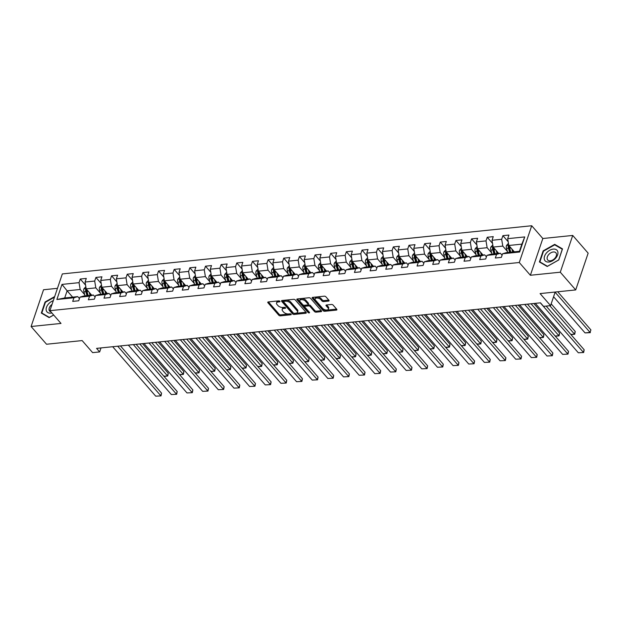 <?xml version="1.0" encoding="UTF-8"?>
<svg xmlns="http://www.w3.org/2000/svg" width="622" height="622" viewBox="0 0 622 622"><rect width="100%" height="100%" fill="white"/><g stroke="black" fill="none" stroke-linecap="round" stroke-linejoin="round"><path stroke-width="0.93" d="M279.869 301.266A0.84 0.435 -161.3 0 0 278.757 300.854L268.292 301.927A1.205 0.622 -161.3 0 0 267.755 302.238A1.205 0.622 -161.3 0 0 267.911 302.72L278.812 315.253A1.205 0.622 -161.3 0 0 280.398 315.844L290.863 314.771A0.84 0.435 -161.3 0 0 291.236 314.553A0.84 0.435 -161.3 0 0 291.127 314.211A0.84 0.435 -161.3 0 0 290.015 313.799L288.662 313.939A3.849 1.99 -161.3 0 1 283.57 312.034L282.668 310.984A3.849 1.99 -161.3 0 1 282.17 309.429A3.849 1.99 -161.3 0 1 283.881 308.434L285.234 308.302A0.84 0.435 -161.3 0 0 285.607 308.084A0.84 0.435 -161.3 0 0 285.498 307.742A0.84 0.435 -161.3 0 0 284.386 307.322L283.033 307.462A3.849 1.99 -161.3 0 1 277.941 305.558L277.031 304.516A3.849 1.99 -161.3 0 1 276.541 302.961A3.849 1.99 -161.3 0 1 278.244 301.965L279.605 301.825A0.84 0.435 -161.3 0 0 279.978 301.608A0.84 0.435 -161.3 0 0 279.869 301.266M328.548 301.087A1.205 0.622 -161.3 0 0 329.085 300.776A1.205 0.622 -161.3 0 0 328.929 300.286L325.874 296.772A1.205 0.622 -161.3 0 0 324.28 296.181L312.656 297.37A1.205 0.622 -161.3 0 0 312.127 297.681A1.205 0.622 -161.3 0 0 312.275 298.171L323.176 310.697A1.205 0.622 -161.3 0 0 324.77 311.288L336.393 310.098A1.205 0.622 -161.3 0 0 336.922 309.787A1.205 0.622 -161.3 0 0 336.766 309.305L333.073 305.052A1.205 0.622 -161.3 0 0 331.487 304.461L326.511 304.974A1.205 0.622 -161.3 0 0 325.975 305.285A1.205 0.622 -161.3 0 0 326.13 305.767L327.965 307.874A3.219 1.664 -161.3 0 1 328.377 309.173A3.219 1.664 -161.3 0 1 325.912 309.981A3.219 1.664 -161.3 0 1 322.694 308.411L315.517 300.169A3.219 1.664 -161.3 0 1 315.105 298.863A3.219 1.664 -161.3 0 1 317.57 298.062A3.219 1.664 -161.3 0 1 320.789 299.625L321.986 301.001A1.205 0.622 -161.3 0 0 323.572 301.592L328.548 301.087L328.851 300.201M57.465 288.328L43.54 289.751L31.1 326.511L46.526 344.238L82.143 340.584L92.631 352.635L99.652 351.92L96.566 348.374L540.464 302.813L543.55 306.358L550.571 305.635L555.174 292.037M560.282 272.203L572.722 235.443L542.827 238.514L530.379 275.266L560.282 272.203L575.708 289.93L540.083 293.584L550.571 305.635M530.379 275.266L519.277 262.507L49.9 310.681L62.34 273.921L531.717 225.747L519.277 262.507M31.1 326.511L61.003 323.44L49.9 310.681M295.24 299.921A1.205 0.622 -161.3 0 0 293.646 299.322L282.03 300.512A1.205 0.622 -161.3 0 0 281.494 300.823A1.205 0.622 -161.3 0 0 281.649 301.312L292.55 313.838A1.205 0.622 -161.3 0 0 294.136 314.437L305.76 313.239A1.205 0.622 -161.3 0 0 306.296 312.928A1.205 0.622 -161.3 0 0 306.141 312.446L295.24 299.921M297.347 298.941L308.963 297.751A1.205 0.622 -161.3 0 1 310.557 298.342L321.457 310.876A1.205 0.622 -161.3 0 1 321.605 311.358A1.205 0.622 -161.3 0 1 321.076 311.669L316.1 312.182A1.205 0.622 -161.3 0 1 314.514 311.583L310.09 306.506A1.205 0.622 -161.3 0 0 308.504 305.907L305.2 306.249A1.205 0.622 -161.3 0 0 304.671 306.56A1.205 0.622 -161.3 0 0 304.819 307.043L309.422 312.337A0.84 0.435 -161.3 0 1 309.531 312.679A0.84 0.435 -161.3 0 1 308.885 312.889A0.84 0.435 -161.3 0 1 308.046 312.477L296.966 299.742A1.205 0.622 -161.3 0 1 296.811 299.252A1.205 0.622 -161.3 0 1 297.347 298.941M572.722 235.443L588.148 253.17L575.708 289.93M508.197 241.756L502.895 235.66L501.666 239.283L492.033 240.271L493.262 236.648L487.244 237.262L486.015 240.893L476.382 241.88L477.61 238.257L471.585 238.871L470.364 242.494L460.731 243.49L461.959 239.859L455.934 240.481L454.705 244.104L445.072 245.091L446.301 241.468L440.283 242.082L439.054 245.713L429.421 246.701L430.649 243.07L424.632 243.692L423.403 247.315L413.77 248.302L414.998 244.679L408.981 245.301L407.752 248.924L398.119 249.912L399.347 246.289L393.322 246.903L392.093 250.534L382.468 251.521L383.688 247.89L377.671 248.512L376.442 252.135L366.809 253.123L368.037 249.5L362.02 250.114L360.791 253.745L351.158 254.732L352.386 251.109L346.368 251.723L345.14 255.347L335.507 256.342L336.735 252.711L330.717 253.333L329.489 256.956L319.856 257.943L321.084 254.32L315.059 254.934L313.83 258.565L304.205 259.553L305.425 255.922L299.407 256.544L298.179 260.167L288.546 261.154L289.774 257.531L283.756 258.153L282.528 261.776L272.895 262.764L274.123 259.141L268.105 259.755L266.877 263.386L257.244 264.373L258.472 260.742L252.446 261.364L251.226 264.988L241.593 265.975L242.821 262.352L236.795 262.966L235.567 266.597L225.934 267.584L227.162 263.961L221.144 264.575L219.916 268.199L210.283 269.194L211.511 265.563L205.493 266.185L204.265 269.808L194.632 270.795L195.86 267.172L189.842 267.787L188.614 271.417L178.98 272.405L180.209 268.774L174.183 269.396L172.963 273.019L163.329 274.007L164.55 270.383L158.532 270.998L157.304 274.629L147.671 275.616L148.899 271.993L142.881 272.607L141.653 276.238L132.019 277.225L133.248 273.594L127.23 274.216L126.002 277.84L116.368 278.827L117.597 275.204L111.579 275.818L110.351 279.449L100.717 280.436L101.946 276.813L95.92 277.428L94.692 281.051L85.066 282.046L86.287 278.415L80.269 279.037L79.041 282.66L61.982 284.409L56.874 299.509L64.704 297.961L77.742 296.624L79.46 298.599M502.895 235.66L508.913 235.038L507.684 238.669L524.743 236.92L519.634 252.019L502.576 253.768L501.348 257.391L495.33 258.013L496.558 254.382L486.925 255.378L485.696 259.001L479.679 259.615L480.899 255.992L471.266 256.979L470.045 260.61L464.02 261.224L465.248 257.601L455.615 258.589L454.387 262.212L448.369 262.834L449.597 259.203L439.964 260.19L438.735 263.821L432.718 264.436L433.946 260.812L424.313 261.8L423.084 265.423L417.067 266.045L418.295 262.422L408.662 263.409L407.433 267.032L401.408 267.654L402.636 264.023L393.003 265.011L391.782 268.642L385.757 269.256L386.985 265.633L377.352 266.62L376.123 270.243L370.106 270.865L371.334 267.235L361.701 268.23L360.472 271.853L354.454 272.467L355.683 268.844L346.05 269.831L344.821 273.462L338.803 274.077L340.024 270.453L330.399 271.441L329.17 275.064L323.145 275.686L324.373 272.055L314.74 273.042L313.511 276.673L307.493 277.288L308.722 273.664L299.089 274.652L297.86 278.275L291.842 278.897L293.071 275.274L283.438 276.261L282.209 279.884L276.191 280.506L277.42 276.876L267.787 277.863L266.558 281.494L260.54 282.108L261.761 278.485L252.128 279.472L250.907 283.096L244.881 283.718L246.11 280.087L236.477 281.082L235.248 284.705L229.23 285.319L230.459 281.696L220.826 282.683L219.597 286.314L213.579 286.929L214.808 283.305L205.174 284.293L203.946 287.916L197.928 288.538L199.157 284.907L189.523 285.895L188.295 289.525L182.269 290.14L183.498 286.517L173.865 287.504L172.644 291.127L166.618 291.749L167.847 288.118L158.213 289.113L156.985 292.737L150.967 293.351L152.196 289.728L142.562 290.715L141.334 294.346L135.316 294.96L136.545 291.337L126.911 292.324L125.683 295.948L119.665 296.57L120.886 292.939L111.26 293.934L110.032 297.557L104.006 298.171L105.235 294.548L95.601 295.536L94.373 299.166L88.355 299.781L89.584 296.158L79.95 297.145L78.722 300.768L72.704 301.39L73.932 297.759L56.874 299.509M498.673 253.426L493.153 247.082L502.786 246.094L507.35 251.342M502.086 255.222L500.368 253.247L490.735 254.235L486.925 255.378M502.786 246.094L501.666 239.283M493.153 247.082L492.033 240.271M496.558 254.382L500.368 253.247M483.014 255.028L477.502 248.691L487.135 247.704L491.699 252.952M486.427 256.824L484.717 254.857L475.084 255.844L471.266 256.979M487.135 247.704L486.015 240.893M477.502 248.691L476.382 241.88M480.899 255.992L484.717 254.857M467.363 256.637L461.851 250.293L471.484 249.305L476.048 254.553M470.776 258.433L469.066 256.458L459.433 257.446L455.615 258.589M471.484 249.305L470.364 242.494M461.851 250.293L460.731 243.49M465.248 257.601L469.066 256.458M451.712 258.239L446.199 251.902L455.833 250.915L460.397 256.163M455.125 260.043L453.407 258.068L443.774 259.055L439.964 260.19M455.833 250.915L454.705 244.104M446.199 251.902L445.072 245.091M449.597 259.203L453.407 258.068M436.061 259.848L430.548 253.512L440.174 252.524L444.746 257.765M439.474 261.644L437.756 259.677L428.123 260.665L424.313 261.8M440.174 252.524L439.054 245.713M430.548 253.512L429.421 246.701M433.946 260.812L437.756 259.677M420.41 261.458L414.89 255.113L424.523 254.126L429.087 259.374M423.823 263.254L422.105 261.279L412.472 262.266L408.662 263.409M424.523 254.126L423.403 247.315M414.89 255.113L413.77 248.302M418.295 262.422L422.105 261.279M404.751 263.059L399.238 256.723L408.872 255.735L413.436 260.983M408.164 264.863L406.454 262.888L396.82 263.876L393.003 265.011M408.872 255.735L407.752 248.924M399.238 256.723L398.119 249.912M402.636 264.023L406.454 262.888M389.1 264.669L383.587 258.332L393.221 257.337L397.785 262.585M392.513 266.465L390.795 264.49L381.169 265.485L377.352 266.62M393.221 257.337L392.093 250.534M383.587 258.332L382.468 251.521M386.985 265.633L390.795 264.49M373.449 266.27L367.936 259.934L377.57 258.946L382.133 264.195M376.862 268.074L375.144 266.099L365.511 267.087L361.701 268.23M377.57 258.946L376.442 252.135M367.936 259.934L366.809 253.123M371.334 267.235L375.144 266.099M357.798 267.88L352.285 261.543L361.911 260.556L366.482 265.804M361.211 269.676L359.493 267.709L349.859 268.696L346.05 269.831M361.911 260.556L360.791 253.745M352.285 261.543L351.158 254.732M355.683 268.844L359.493 267.709M342.147 269.489L336.626 263.145L346.26 262.157L350.824 267.406M345.56 271.285L343.842 269.31L334.208 270.298L330.399 271.441M346.26 262.157L345.14 255.347M336.626 263.145L335.507 256.342M340.024 270.453L343.842 269.31M326.488 271.091L320.975 264.754L330.609 263.767L335.172 269.015M329.901 272.895L328.191 270.92L318.557 271.907L314.74 273.042M330.609 263.767L329.489 256.956M320.975 264.754L319.856 257.943M324.373 272.055L328.191 270.92M310.837 272.7L305.324 266.364L314.957 265.376L319.521 270.617M314.25 274.496L312.532 272.529L302.898 273.517L299.089 274.652M314.957 265.376L313.83 258.565M305.324 266.364L304.205 259.553M308.722 273.664L312.532 272.529M295.186 274.31L289.673 267.965L299.306 266.978L303.87 272.226M298.599 276.106L296.881 274.131L287.247 275.118L283.438 276.261M299.306 266.978L298.179 260.167M289.673 267.965L288.546 261.154M293.071 275.274L296.881 274.131M279.535 275.911L274.014 269.575L283.648 268.587L288.211 273.835M282.948 277.715L281.23 275.74L271.596 276.728L267.787 277.863M283.648 268.587L282.528 261.776M274.014 269.575L272.895 262.764M277.42 276.876L281.23 275.74M263.876 277.521L258.363 271.184L267.996 270.189L272.56 275.437M267.289 279.317L265.578 277.342L255.945 278.337L252.128 279.472M267.996 270.189L266.877 263.386M258.363 271.184L257.244 264.373M261.761 278.485L265.578 277.342M248.225 279.123L242.712 272.786L252.345 271.798L256.909 277.047M251.638 280.926L249.927 278.951L240.294 279.939L236.477 281.082M252.345 271.798L251.226 264.988M242.712 272.786L241.593 265.975M246.11 280.087L249.927 278.951M232.574 280.732L227.061 274.395L236.694 273.408L241.258 278.656M235.987 282.528L234.269 280.561L224.635 281.548L220.826 282.683M236.694 273.408L235.567 266.597M227.061 274.395L225.934 267.584M230.459 281.696L234.269 280.561M216.922 282.341L211.41 275.997L221.043 275.01L225.607 280.258M220.336 284.137L218.617 282.163L208.984 283.15L205.174 284.293M221.043 275.01L219.916 268.199M211.41 275.997L210.283 269.194M214.808 283.305L218.617 282.163M201.271 283.943L195.751 277.606L205.384 276.619L209.948 281.867M204.685 285.747L202.966 283.772L193.333 284.759L189.523 285.895M205.384 276.619L204.265 269.808M195.751 277.606L194.632 270.795M199.157 284.907L202.966 283.772M185.613 285.552L180.1 279.216L189.733 278.228L194.297 283.469M189.026 287.348L187.315 285.381L177.682 286.369L173.865 287.504M189.733 278.228L188.614 271.417M180.1 279.216L178.98 272.405M183.498 286.517L187.315 285.381M169.962 287.162L164.449 280.817L174.082 279.83L178.646 285.078M173.375 288.958L171.656 286.983L162.031 287.97L158.213 289.113M174.082 279.83L172.963 273.019M164.449 280.817L163.329 274.007M167.847 288.118L171.656 286.983M154.31 288.763L148.798 282.427L158.431 281.439L162.995 286.688M157.724 290.56L156.005 288.592L146.372 289.58L142.562 290.715M158.431 281.439L157.304 274.629M148.798 282.427L147.671 275.616M152.196 289.728L156.005 288.592M138.659 290.373L133.147 284.036L142.772 283.041L147.344 288.289M142.073 292.169L140.354 290.194L130.721 291.189L126.911 292.324M142.772 283.041L141.653 276.238M133.147 284.036L132.019 277.225M136.545 291.337L140.354 290.194M123.008 291.975L117.488 285.638L127.121 284.651L131.685 289.899M126.421 293.778L124.703 291.804L115.07 292.791L111.26 293.934M127.121 284.651L126.002 277.84M117.488 285.638L116.368 278.827M120.886 292.939L124.703 291.804M107.349 293.584L101.837 287.247L111.47 286.26L116.034 291.5M110.763 295.38L109.052 293.413L99.419 294.4L95.601 295.536M111.47 286.26L110.351 279.449M101.837 287.247L100.717 280.436M105.235 294.548L109.052 293.413M91.698 295.193L86.186 288.849L95.819 287.862L100.383 293.11M95.112 296.989L93.393 295.015L83.76 296.002L79.95 297.145M95.819 287.862L94.692 281.051M86.186 288.849L85.066 282.046M89.584 296.158L93.393 295.015M72.634 297.145L67.122 290.808L80.168 289.471L84.732 294.719M80.168 289.471L79.041 282.66M64.704 297.961L67.122 290.808L61.982 284.409M73.932 297.759L77.742 296.624M542.827 238.514L531.717 225.747M99.652 351.92L101.005 347.916M502.576 253.768L506.386 252.633L519.432 251.288L521.85 244.135L508.812 245.48L514.324 251.817M519.634 252.019L519.432 251.288M521.85 244.135L524.743 236.92M508.812 245.48L507.684 238.669M85.572 285.125L80.269 279.037M101.223 283.523L95.92 277.428M116.874 281.914L111.579 275.818M132.533 280.312L127.23 274.216M148.184 278.703L142.881 272.607M163.835 277.093L158.532 270.998M179.486 275.492L174.183 269.396M195.137 273.882L189.842 267.787M210.796 272.273L205.493 266.185M226.447 270.671L221.144 264.575M242.098 269.062L236.795 262.966M257.749 267.46L252.446 261.364M273.408 265.851L268.105 259.755M289.059 264.241L283.756 258.153M304.71 262.639L299.407 256.544M320.361 261.03L315.059 254.934M336.012 259.421L330.717 253.333M351.671 257.819L346.368 251.723M367.322 256.21L362.02 250.114M382.973 254.608L377.671 248.512M398.624 252.998L393.322 246.903M414.275 251.389L408.981 245.301M429.934 249.787L424.632 243.692M445.585 248.178L440.283 242.082M461.236 246.569L455.934 240.481M476.887 244.967L471.585 238.871M492.538 243.357L487.244 237.262M54.674 296.57L45.064 301.997L41.316 313.068L49.13 317.609L53.686 315.035M562.506 248.886L554.7 244.345L543.146 250.876L539.398 261.948L547.204 266.488L558.758 259.957L562.506 248.886M555.547 245.325L554.7 244.345M279.239 300.9L278.586 300.97A3.849 1.99 -161.3 0 0 276.876 301.965L276.541 302.961M282.17 309.429L282.505 308.434A3.849 1.99 -161.3 0 1 284.215 307.447L284.876 307.377M268.409 301.911L279.146 314.258A1.205 0.622 -161.3 0 0 280.732 314.849L290.505 313.846M282.147 300.504L292.884 312.85A1.205 0.622 -161.3 0 0 294.478 313.441L305.977 312.26M283.959 301.375A0.84 0.435 -161.3 0 0 283.585 301.592A0.84 0.435 -161.3 0 0 283.694 301.934L293.257 312.936A0.84 0.435 -161.3 0 0 294.377 313.348L295.8 313.2A3.849 1.99 -161.3 0 0 297.51 312.213A3.849 1.99 -161.3 0 0 297.013 310.65L290.474 303.132A3.849 1.99 -161.3 0 0 285.389 301.235L283.959 301.375L284.293 300.387A0.84 0.435 -161.3 0 0 283.92 300.605L283.585 301.592M297.51 312.213L297.845 311.218A3.849 1.99 -161.3 0 0 297.355 309.655L297.013 310.65M284.293 300.387L285.723 300.239A3.849 1.99 -161.3 0 1 290.816 302.144L297.355 309.655M321.294 310.689L316.435 311.187L316.1 312.182M304.671 306.56L305.005 305.565A1.205 0.622 -161.3 0 1 305.534 305.254L308.839 304.92A1.205 0.622 -161.3 0 1 310.425 305.511L314.849 310.596A1.205 0.622 -161.3 0 0 316.435 311.187M297.464 298.933L308.38 311.482A0.84 0.435 -161.3 0 0 308.994 311.847M305.503 301.235A3.219 1.664 -161.3 0 0 302.292 299.664A3.219 1.664 -161.3 0 0 299.82 300.473A3.219 1.664 -161.3 0 0 300.232 301.771L302.766 304.679A1.205 0.622 -161.3 0 0 304.352 305.278L307.649 304.935A1.205 0.622 -161.3 0 0 308.185 304.625A1.205 0.622 -161.3 0 0 308.03 304.142L305.503 301.235L305.837 300.239A3.219 1.664 -161.3 0 0 302.626 298.677A3.219 1.664 -161.3 0 0 300.162 299.477L299.82 300.473M308.185 304.625L308.52 303.629A1.205 0.622 -161.3 0 0 308.372 303.147L308.03 304.142M305.837 300.239L308.372 303.147M315.105 298.863L315.447 297.876A3.219 1.664 -161.3 0 1 317.912 297.067A3.219 1.664 -161.3 0 1 321.123 298.63L322.32 300.006A1.205 0.622 -161.3 0 0 323.914 300.605L328.766 300.107M328.377 309.173L328.711 308.185A3.219 1.664 -161.3 0 0 328.299 306.879L327.965 307.874M326.628 304.959L328.299 306.879M312.773 297.363L323.518 309.702A1.205 0.622 -161.3 0 0 325.104 310.3L336.611 309.118M85.836 286.719L83.884 288.833A3.242 1.843 84.1 0 0 83.892 291.835L85.066 295.87M89.195 292.317L90.081 295.357M139.748 343.943L167.435 375.766L168.274 373.286L142.5 343.655M90.656 293.996L91.03 295.263M86.17 288.771L85.611 289.471A3.242 1.843 84.1 0 0 85.797 291.64L86.971 295.675M87.92 295.582L86.606 291.065A1.656 0.941 -95.9 0 1 86.497 290.49L85.611 289.471M88.176 295.551L87.002 291.516A3.242 1.843 -95.9 0 1 86.792 289.557M163.804 376.139L167.738 376.022L163.998 376.372M168.274 373.286L167.738 376.022M117.706 346.205L160.709 395.639L161.549 393.151L120.458 345.918M112.683 346.718L155.694 396.152L161.012 395.895L155.694 396.152M161.549 393.151L161.012 395.895M53.29 300.659A7.962 5.108 -41 0 0 48.438 304.026A7.962 5.108 -41 0 0 46.386 310.891A7.962 5.108 -41 0 0 51.867 312.952M52.015 304.415A5.45 3.499 -41 0 0 50.607 305.705A5.45 3.499 -41 0 0 49.612 311.093A5.45 3.499 -41 0 0 50.926 311.863M42.405 313.698L41.798 313.006L45.429 302.276L54.472 297.168M53.648 314.989L49.363 317.407L41.798 313.006M553.261 249.103A7.962 5.108 -41 0 0 544.553 256.225A7.962 5.108 -41 0 0 548.892 262.017A7.962 5.108 -41 0 0 557.6 254.888A7.962 5.108 -41 0 0 553.261 249.103M553.3 251.98A5.45 3.499 -41 0 0 548.184 255.23A5.45 3.499 -41 0 0 547.694 259.973A5.45 3.499 -41 0 0 550.307 260.82A5.45 3.499 -41 0 0 555.43 257.57A5.45 3.499 -41 0 0 555.92 252.82A5.45 3.499 -41 0 0 553.3 251.98M558.642 259.957L547.446 266.286L539.88 261.885L543.511 251.156L554.707 244.835L562.272 249.235L558.68 260.004M540.479 262.577L539.88 261.885M101.487 285.109L99.536 287.232A3.242 1.843 84.1 0 0 99.543 290.225L100.717 294.268M104.846 290.707L105.732 293.747M155.399 342.333L183.086 374.164L183.925 371.676L158.151 342.053M106.308 292.387L106.681 293.654M101.821 287.17L101.262 287.869A3.242 1.843 84.1 0 0 101.448 290.031L102.622 294.066M103.571 293.973L102.257 289.455A1.656 0.941 -95.9 0 1 102.148 288.888L101.262 287.869M103.827 293.949L102.653 289.906A3.242 1.843 -95.9 0 1 102.451 287.947M179.455 374.537L183.389 374.413L179.649 374.763M183.925 371.676L183.389 374.413M117.138 283.5L115.187 285.622A3.242 1.843 84.1 0 0 115.194 288.624L116.368 292.659M120.505 289.098L121.391 292.146M171.05 340.724L198.745 372.555L199.584 370.074L173.81 340.444M121.966 290.785L122.332 292.045M117.48 285.56L116.913 286.26A3.242 1.843 84.1 0 0 117.099 288.429L118.281 292.464M119.222 292.363L117.908 287.854A1.656 0.941 -95.9 0 1 117.807 287.278L116.913 286.26M119.478 292.34L118.304 288.305A3.242 1.843 -95.9 0 1 118.102 286.338M195.106 372.928L199.04 372.811L195.308 373.161M199.584 370.074L199.04 372.811M133.357 344.596L176.36 394.029L177.2 391.549L136.109 344.316M128.342 345.109L171.345 394.55L176.664 394.286L171.345 394.55M177.2 391.549L176.664 394.286M149.008 342.986L192.019 392.428L192.859 389.94L151.76 342.706M143.993 343.507L186.997 392.941L192.315 392.676L186.997 392.941M192.859 389.94L192.315 392.676M132.789 281.898L130.838 284.013A3.242 1.843 84.1 0 0 130.845 287.014L132.027 291.049M136.156 287.496L137.042 290.536M186.701 339.122L214.396 370.945L215.235 368.465L189.461 338.834M137.618 289.176L137.983 290.443M133.131 283.951L132.572 284.651A3.242 1.843 84.1 0 0 132.758 286.82L133.932 290.855M134.873 290.762L133.559 286.244A1.656 0.941 -95.9 0 1 133.458 285.669L132.572 284.651M135.137 290.731L133.955 286.695A3.242 1.843 -95.9 0 1 133.753 284.736M210.757 371.318L214.699 371.202L210.959 371.552M215.235 368.465L214.699 371.202M148.44 280.289L146.489 282.411A3.242 1.843 84.1 0 0 146.504 285.412L147.678 289.448M151.807 285.887L152.693 288.935M202.36 337.513L230.047 369.344L230.886 366.856L205.112 337.233M153.269 287.566L153.634 288.833M148.782 282.349L148.223 283.049A3.242 1.843 84.1 0 0 148.409 285.21L149.583 289.253M150.524 289.152L149.21 284.643A1.656 0.941 -95.9 0 1 149.109 284.067L148.223 283.049M150.788 289.129L149.614 285.086A3.242 1.843 -95.9 0 1 149.404 283.127M226.408 369.717L230.35 369.6L226.61 369.942M230.886 366.856L230.35 369.6M164.099 278.687L162.148 280.802A3.242 1.843 84.1 0 0 162.155 283.803L163.329 287.838M167.458 284.285L168.344 287.325M218.011 335.911L245.698 367.734L246.537 365.254L220.763 335.623M168.92 285.964L169.293 287.224M164.433 280.74L163.874 281.439A3.242 1.843 84.1 0 0 164.06 283.609L165.234 287.644M166.183 287.551L164.869 283.033A1.656 0.941 -95.9 0 1 164.76 282.458L163.874 281.439M166.439 287.519L165.265 283.484A3.242 1.843 -95.9 0 1 165.055 281.525M242.067 368.107L246.001 367.991L242.261 368.341M246.537 365.254L246.001 367.991M164.659 341.385L207.67 390.818L208.51 388.338L167.419 341.097M159.644 341.898L202.648 391.331L207.973 391.075L202.648 391.331M208.51 388.338L207.973 391.075M180.31 339.775L223.321 389.209L224.161 386.728L183.07 339.495M175.295 340.288L218.306 389.73L223.625 389.465L218.306 389.73M224.161 386.728L223.625 389.465M195.969 338.174L238.972 387.607L239.812 385.119L198.721 337.886M190.946 338.687L233.958 388.12L239.276 387.856L233.958 388.12M239.812 385.119L239.276 387.856M179.75 277.078L177.799 279.2A3.242 1.843 84.1 0 0 177.806 282.194L178.98 286.237M183.109 282.676L183.995 285.716M233.662 334.302L261.349 366.133L262.196 363.645L236.414 334.022M184.578 284.355L184.944 285.622M180.085 279.13L179.525 279.83A3.242 1.843 84.1 0 0 179.711 281.999L180.885 286.034M181.834 285.941L180.52 281.424A1.656 0.941 -95.9 0 1 180.411 280.856L179.525 279.83M182.09 285.91L180.916 281.875A3.242 1.843 -95.9 0 1 180.714 279.916M257.718 366.506L261.652 366.381L257.912 366.731M262.196 363.645L261.652 366.381M211.62 336.564L254.623 385.998L255.471 383.517L214.372 336.284M206.605 337.077L249.609 386.511L254.927 386.254L249.609 386.511M255.471 383.517L254.927 386.254M195.401 275.468L193.45 277.591A3.242 1.843 84.1 0 0 193.458 280.592L194.632 284.627M198.768 281.066L199.654 284.114M249.313 332.692L277.008 364.523L277.847 362.043L252.073 332.412M200.23 282.746L200.595 284.013M195.743 277.529L195.184 278.228A3.242 1.843 84.1 0 0 195.362 280.398L196.544 284.433M197.485 284.332L196.171 279.822A1.656 0.941 -95.9 0 1 196.07 279.247L195.184 278.228M197.742 284.308L196.568 280.273A3.242 1.843 -95.9 0 1 196.365 278.306M273.369 364.896L277.303 364.78L273.571 365.122M277.847 362.043L277.303 364.78M227.271 334.955L270.282 384.396L271.122 381.908L230.023 334.675M222.256 335.468L265.26 384.909L270.578 384.645L265.26 384.909M271.122 381.908L270.578 384.645M211.052 273.867L209.101 275.981A3.242 1.843 84.1 0 0 209.109 278.983L210.29 283.018M214.419 279.465L215.305 282.505M264.964 331.091L292.659 362.914L293.498 360.433L267.724 330.803M215.881 281.144L216.246 282.411M211.394 275.919L210.835 276.619A3.242 1.843 84.1 0 0 211.021 278.788L212.195 282.823M213.136 282.73L211.822 278.213A1.656 0.941 -95.9 0 1 211.721 277.637L210.835 276.619M213.4 282.699L212.219 278.664A3.242 1.843 -95.9 0 1 212.016 276.704M289.02 363.287L292.962 363.17L289.222 363.52M293.498 360.433L292.962 363.17M242.922 333.353L285.933 382.787L286.773 380.299L245.682 333.065M237.907 333.866L280.919 383.3L286.237 383.043L280.919 383.3M286.773 380.299L286.237 383.043M226.711 272.257L224.752 274.38A3.242 1.843 84.1 0 0 224.767 277.373L225.942 281.416M230.07 277.855L230.956 280.895M280.623 329.481L308.31 361.312L309.15 358.824L283.375 329.201M231.532 279.535L231.905 280.802M227.046 274.318L226.486 275.017A3.242 1.843 84.1 0 0 226.672 277.179L227.846 281.214M228.787 281.121L227.473 276.603A1.656 0.941 -95.9 0 1 227.372 276.036L226.486 275.017M229.052 281.097L227.877 277.054A3.242 1.843 -95.9 0 1 227.668 275.095M304.679 361.685L308.613 361.561L304.873 361.911M309.15 358.824L308.613 361.561M258.581 331.744L301.584 381.177L302.424 378.697L261.333 331.464M253.558 332.257L296.57 381.698L301.888 381.434L296.57 381.698M302.424 378.697L301.888 381.434M242.362 270.656L240.411 272.77A3.242 1.843 84.1 0 0 240.419 275.771L241.593 279.807M245.721 276.246L246.607 279.294M296.274 327.872L323.961 359.703L324.801 357.222L299.026 327.592M247.183 277.933L247.556 279.192M242.697 272.708L242.137 273.408A3.242 1.843 84.1 0 0 242.323 275.577L243.497 279.612M244.446 279.511L243.132 275.002A1.656 0.941 -95.9 0 1 243.023 274.426L242.137 273.408M244.703 279.488L243.529 275.453A3.242 1.843 -95.9 0 1 243.326 273.486M320.33 360.076L324.264 359.959L320.524 360.309M324.801 357.222L324.264 359.959M274.232 330.134L317.236 379.575L318.075 377.087L276.984 329.854M269.209 330.655L312.221 380.089L317.539 379.824L312.221 380.089M318.075 377.087L317.539 379.824M258.013 269.046L256.062 271.161A3.242 1.843 84.1 0 0 256.07 274.162L257.244 278.197M261.38 274.644L262.266 277.684M311.925 326.27L339.612 358.101L340.459 355.613L314.678 325.982M262.842 276.323L263.207 277.591M258.355 271.099L257.788 271.798A3.242 1.843 84.1 0 0 257.974 273.968L259.149 278.003M260.097 277.91L258.783 273.392A1.656 0.941 -95.9 0 1 258.682 272.825L257.788 271.798M260.354 277.878L259.18 273.843A3.242 1.843 -95.9 0 1 258.977 271.884M335.981 358.466L339.915 358.35L336.183 358.7M340.459 355.613L339.915 358.35M289.883 328.533L332.887 377.966L333.734 375.486L292.635 328.245M284.868 329.046L327.872 378.479L333.19 378.223L327.872 378.479M333.734 375.486L333.19 378.223M273.664 267.437L271.713 269.559A3.242 1.843 84.1 0 0 271.721 272.56L272.895 276.596M277.031 273.035L277.917 276.082M327.576 324.661L355.271 356.492L356.111 354.004L330.336 324.381M278.493 274.714L278.858 275.981M274.007 269.497L273.447 270.197A3.242 1.843 84.1 0 0 273.626 272.358L274.807 276.401M275.748 276.3L274.434 271.791A1.656 0.941 -95.9 0 1 274.333 271.215L273.447 270.197M276.012 276.277L274.831 272.242A3.242 1.843 -95.9 0 1 274.629 270.275M351.632 356.865L355.566 356.748L351.834 357.09M356.111 354.004L355.566 356.748M305.534 326.923L348.545 376.357L349.385 373.876L308.294 326.643M300.519 327.436L343.523 376.878L348.841 376.613L343.523 376.878M349.385 373.876L348.841 376.613M289.316 265.835L287.364 267.95A3.242 1.843 84.1 0 0 287.372 270.951L288.554 274.986M292.682 271.433L293.568 274.473M343.235 323.059L370.922 354.882L371.762 352.402L345.988 322.771M294.144 273.112L294.509 274.372M289.658 267.888L289.098 268.587A3.242 1.843 84.1 0 0 289.284 270.757L290.458 274.792M291.399 274.699L290.085 270.181A1.656 0.941 -95.9 0 1 289.984 269.606L289.098 268.587M291.664 274.667L290.49 270.632A3.242 1.843 -95.9 0 1 290.28 268.673M367.283 355.255L371.225 355.139L367.485 355.489M371.762 352.402L371.225 355.139M321.185 325.322L364.197 374.755L365.036 372.267L323.945 325.034M316.17 325.835L359.182 375.268L364.5 375.004L359.182 375.268M365.036 372.267L364.5 375.004M304.974 264.226L303.015 266.348A3.242 1.843 84.1 0 0 303.031 269.342L304.205 273.385M308.333 269.824L309.22 272.864M358.886 321.45L386.573 353.28L387.413 350.792L361.639 321.17M309.795 271.503L310.168 272.77M305.309 266.278L304.749 266.978A3.242 1.843 84.1 0 0 304.935 269.147L306.11 273.182M307.058 273.089L305.736 268.572A1.656 0.941 -95.9 0 1 305.635 268.004L304.749 266.978M307.315 273.058L306.141 269.023A3.242 1.843 -95.9 0 1 305.931 267.063M382.942 353.654L386.876 353.529L383.136 353.879M387.413 350.792L386.876 353.529M336.844 323.712L379.848 373.146L380.687 370.665L339.596 323.432M331.821 324.225L374.833 373.659L380.151 373.402L374.833 373.659M380.687 370.665L380.151 373.402M320.625 262.616L318.674 264.739A3.242 1.843 84.1 0 0 318.682 267.74L319.856 271.775M323.984 268.214L324.871 271.262M374.537 319.84L402.224 351.671L403.064 349.191L377.29 319.56M325.446 269.894L325.819 271.161M320.96 264.677L320.4 265.376A3.242 1.843 84.1 0 0 320.587 267.546L321.761 271.581M322.709 271.48L321.395 266.97A1.656 0.941 -95.9 0 1 321.286 266.395L320.4 265.376M322.966 271.456L321.792 267.421A3.242 1.843 -95.9 0 1 321.59 265.454M398.593 352.044L402.527 351.928L398.788 352.27M403.064 349.191L402.527 351.928M352.495 322.103L395.499 371.544L396.338 369.056L355.248 321.823M347.48 322.624L390.484 372.057L395.802 371.793L390.484 372.057M396.338 369.056L395.802 371.793M336.277 261.015L334.325 263.129A3.242 1.843 84.1 0 0 334.333 266.13L335.507 270.166M339.643 266.613L340.529 269.653M390.188 318.239L417.883 350.062L418.723 347.581L392.948 317.951M341.105 268.292L341.47 269.559M336.619 263.067L336.051 263.767A3.242 1.843 84.1 0 0 336.238 265.936L337.419 269.971M338.36 269.878L337.046 265.361A1.656 0.941 -95.9 0 1 336.945 264.785L336.051 263.767M338.617 269.847L337.443 265.812A3.242 1.843 -95.9 0 1 337.241 263.852M414.244 350.435L418.178 350.318L414.446 350.668M418.723 347.581L418.178 350.318M368.146 320.501L411.158 369.935L411.997 367.454L370.899 320.213M363.131 321.014L406.135 370.448L411.453 370.191L406.135 370.448M411.997 367.454L411.453 370.191M351.928 259.405L349.976 261.528A3.242 1.843 84.1 0 0 349.984 264.521L351.166 268.564M355.294 265.003L356.181 268.043M405.839 316.629L433.534 348.46L434.374 345.972L408.6 316.349M356.756 266.683L357.121 267.95M352.27 261.465L351.71 262.165A3.242 1.843 84.1 0 0 351.897 264.327L353.071 268.37M354.011 268.269L352.697 263.751A1.656 0.941 -95.9 0 1 352.596 263.184L351.71 262.165M354.276 268.245L353.094 264.202A3.242 1.843 -95.9 0 1 352.892 262.243M429.895 348.833L433.837 348.709L430.097 349.059M434.374 345.972L433.837 348.709M383.797 318.892L426.809 368.325L427.648 365.845L386.557 318.612M378.782 319.405L421.786 368.846L427.112 368.582L421.786 368.846M427.648 365.845L427.112 368.582M367.579 257.803L365.627 259.918A3.242 1.843 84.1 0 0 365.643 262.919L366.817 266.955M370.945 263.394L371.832 266.441M421.498 315.02L449.185 346.851L450.025 344.37L424.251 314.74M372.407 265.081L372.772 266.34M367.921 259.856L367.361 260.556A3.242 1.843 84.1 0 0 367.548 262.725L368.722 266.76M369.662 266.659L368.348 262.15A1.656 0.941 -95.9 0 1 368.247 261.574L367.361 260.556M369.927 266.636L368.753 262.601A3.242 1.843 -95.9 0 1 368.543 260.634M445.546 347.224L449.488 347.107L445.749 347.457M450.025 344.37L449.488 347.107M399.448 317.282L442.46 366.723L443.299 364.235L402.209 317.002M394.434 317.803L437.445 367.237L442.763 366.972L437.445 367.237M443.299 364.235L442.763 366.972M383.238 256.194L381.286 258.309A3.242 1.843 84.1 0 0 381.294 261.31L382.468 265.345M386.596 261.792L387.483 264.832M437.149 313.418L464.836 345.249L465.676 342.761L439.902 313.13M388.058 263.471L388.431 264.739M383.572 258.247L383.012 258.946A3.242 1.843 84.1 0 0 383.199 261.116L384.373 265.151M385.321 265.058L384.007 260.54A1.656 0.941 -95.9 0 1 383.898 259.973L383.012 258.946M385.578 265.026L384.404 260.991A3.242 1.843 -95.9 0 1 384.194 259.032M461.205 345.622L465.139 345.498L461.4 345.848M465.676 342.761L465.139 345.498M415.107 315.681L458.111 365.114L458.95 362.634L417.86 315.393M410.085 316.194L453.096 365.627L458.414 365.371L453.096 365.627M458.95 362.634L458.414 365.371M398.889 254.585L396.937 256.707A3.242 1.843 84.1 0 0 396.945 259.708L398.119 263.744M402.247 260.183L403.134 263.23M452.8 311.809L480.487 343.639L481.335 341.151L455.553 311.529M403.709 261.862L404.082 263.129M399.223 256.645L398.663 257.345A3.242 1.843 84.1 0 0 398.85 259.506L400.024 263.549M400.972 263.448L399.658 258.939A1.656 0.941 -95.9 0 1 399.549 258.363L398.663 257.345M401.229 263.425L400.055 259.39A3.242 1.843 -95.9 0 1 399.853 257.422M476.856 344.013L480.79 343.896L477.051 344.238M481.335 341.151L480.79 343.896M430.758 314.071L473.762 363.505L474.602 361.024L433.511 313.791M425.743 314.584L468.747 364.025L474.065 363.761L468.747 364.025M474.602 361.024L474.065 363.761M414.54 252.983L412.588 255.098A3.242 1.843 84.1 0 0 412.596 258.099L413.77 262.134M417.906 258.581L418.793 261.621M468.452 310.207L496.146 342.03L496.986 339.55L471.212 309.919M419.368 260.26L419.733 261.52M414.882 255.036L414.322 255.735A3.242 1.843 84.1 0 0 414.501 257.905L415.683 261.94M416.623 261.846L415.309 257.329A1.656 0.941 -95.9 0 1 415.208 256.754L414.322 255.735M416.88 261.815L415.706 257.78A3.242 1.843 -95.9 0 1 415.504 255.821M492.507 342.403L496.442 342.287L492.71 342.636M496.986 339.55L496.442 342.287M446.409 312.469L489.421 361.903L490.26 359.415L449.162 312.182M441.395 312.983L484.398 362.416L489.716 362.159L484.398 362.416M490.26 359.415L489.716 362.159M430.191 251.374L428.239 253.496A3.242 1.843 84.1 0 0 428.247 256.489L429.429 260.532M433.557 256.972L434.444 260.012M484.103 308.598L511.797 340.428L512.637 337.94L486.863 308.318M435.019 258.651L435.384 259.918M430.533 253.434L429.973 254.126A3.242 1.843 84.1 0 0 430.16 256.295L431.334 260.33M432.274 260.237L430.96 255.72A1.656 0.941 -95.9 0 1 430.859 255.152L429.973 254.126M432.539 260.214L431.357 256.171A3.242 1.843 -95.9 0 1 431.155 254.211M508.158 340.802L512.1 340.677L508.361 341.027M512.637 337.94L512.1 340.677M462.06 310.86L505.072 360.293L505.911 357.813L464.821 310.58M457.046 311.373L500.057 360.807L505.375 360.55L500.057 360.807M505.911 357.813L505.375 360.55M445.85 249.764L443.89 251.887A3.242 1.843 84.1 0 0 443.906 254.888L445.08 258.923M449.208 255.362L450.095 258.41M499.761 306.988L527.448 338.819L528.288 336.339L502.514 306.708M450.67 257.041L451.043 258.309M446.184 251.824L445.624 252.524A3.242 1.843 84.1 0 0 445.811 254.693L446.985 258.729M447.926 258.628L446.612 254.118A1.656 0.941 -95.9 0 1 446.51 253.543L445.624 252.524M448.19 258.604L447.016 254.569A3.242 1.843 -95.9 0 1 446.806 252.602M523.817 339.192L527.751 339.076L524.012 339.418M528.288 336.339L527.751 339.076M477.719 309.251L520.723 358.692L521.563 356.204L480.472 308.971M472.697 309.772L515.708 359.205L521.026 358.941L515.708 359.205M521.563 356.204L521.026 358.941M461.501 248.162L459.549 250.277A3.242 1.843 84.1 0 0 459.557 253.278L460.731 257.314M464.859 253.76L465.746 256.8M515.413 305.386L543.099 337.21L543.939 334.729L518.165 305.099M466.321 255.44L466.694 256.707M461.835 250.215L461.275 250.915A3.242 1.843 84.1 0 0 461.462 253.084L462.636 257.119M463.584 257.026L462.27 252.509A1.656 0.941 -95.9 0 1 462.162 251.933L461.275 250.915M463.841 256.995L462.667 252.96A3.242 1.843 -95.9 0 1 462.465 251M539.468 337.583L543.403 337.466L539.663 337.816M543.939 334.729L543.403 337.466M493.37 307.649L536.374 357.082L537.214 354.602L496.123 307.361M488.348 308.162L531.359 357.596L536.677 357.339L531.359 357.596M537.214 354.602L536.677 357.339M477.152 246.553L475.2 248.676A3.242 1.843 84.1 0 0 475.208 251.669L476.382 255.712M480.518 252.151L481.405 255.191M531.064 303.777L558.75 335.608L559.598 333.12L533.816 303.497M481.98 253.83L482.345 255.098M477.494 248.613L476.926 249.313A3.242 1.843 84.1 0 0 477.113 251.475L478.287 255.518M479.235 255.417L477.921 250.899A1.656 0.941 -95.9 0 1 477.82 250.332L476.926 249.313M479.492 255.393L478.318 251.35A3.242 1.843 -95.9 0 1 478.116 249.391M555.119 335.981L559.054 335.857L555.322 336.207M559.598 333.12L559.054 335.857M509.021 306.04L552.025 355.473L552.872 352.993L511.774 305.76M504.007 306.553L547.01 355.994L552.328 355.73L547.01 355.994M552.872 352.993L552.328 355.73M492.803 244.951L490.851 247.066A3.242 1.843 84.1 0 0 490.859 250.067L492.033 254.103M496.169 250.542L497.056 253.589M549.801 305.713L574.409 333.998L575.249 331.518L551.178 303.847M497.631 252.229L497.997 253.488M493.145 247.004L492.585 247.704A3.242 1.843 84.1 0 0 492.764 249.873L493.946 253.908M494.887 253.807L493.573 249.298A1.656 0.941 -95.9 0 1 493.471 248.722L492.585 247.704M495.151 253.784L493.969 249.749A3.242 1.843 -95.9 0 1 493.767 247.781M570.771 334.372L574.705 334.255L570.973 334.605M575.249 331.518L574.705 334.255M524.673 304.43L567.684 353.871L568.524 351.383L527.433 304.15M519.658 304.951L562.661 354.385L567.979 354.12L562.661 354.385M568.524 351.383L567.979 354.12M508.454 243.342L506.502 245.457A3.242 1.843 84.1 0 0 506.51 248.458L507.692 252.493M555.112 292.223L590.06 332.397L585.045 332.91L553.58 296.748M511.82 248.94L512.707 251.98M590.9 329.909L590.06 332.397L590.9 329.909L557.724 291.772M513.282 250.619L513.648 251.887M508.796 245.395L508.236 246.094A3.242 1.843 84.1 0 0 508.423 248.264L509.597 252.299M510.538 252.205L509.224 247.688A1.656 0.941 -95.9 0 1 509.123 247.121L508.236 246.094M510.802 252.174L509.628 248.139A3.242 1.843 -95.9 0 1 509.418 246.18M590.364 332.646L585.045 332.91M540.324 302.828L583.335 352.262L584.175 349.782L546.163 306.086M535.309 303.342L578.32 352.775L583.638 352.518L578.32 352.775M584.175 349.782L583.638 352.518M278.586 300.97L278.244 301.965M285.444 307.68L285.234 308.302M284.215 307.447L283.881 308.434M291.073 314.157L290.863 314.771M280.732 314.849L280.398 315.844M279.146 314.258L278.812 315.253M268.175 301.942L267.911 302.72M279.807 301.211L279.605 301.825M306.063 312.353L305.76 313.239M294.478 313.441L294.136 314.437M292.884 312.85L292.55 313.838M281.914 300.535L281.649 301.312M290.816 302.144L290.474 303.132M285.723 300.239L285.389 301.235M321.372 310.782L321.076 311.669M314.849 310.596L314.514 311.583M310.425 305.511L310.09 306.506M308.839 304.92L308.504 305.907M305.534 305.254L305.2 306.249M308.38 311.482L308.046 312.477M297.23 298.964L296.966 299.742M323.914 300.605L323.572 301.592M322.32 300.006L321.986 301.001M321.123 298.63L320.789 299.625M326.394 304.99L326.13 305.767M336.689 309.212L336.393 310.098M325.104 310.3L324.77 311.288M323.518 309.702L323.176 310.697M312.539 297.386L312.275 298.171M86.139 288.554L83.923 288.779M85.797 291.64L83.892 291.835M88.378 291.376L87.002 291.516M101.79 286.952L99.574 287.177M101.448 290.031L99.543 290.225M104.029 289.766L102.653 289.906M117.441 285.342L115.225 285.568M117.099 288.429L115.194 288.624M119.681 288.165L118.304 288.305M133.092 283.733L130.877 283.966M132.758 286.82L130.845 287.014M135.339 286.555L133.955 286.695M148.744 282.131L146.535 282.357M148.409 285.21L146.504 285.412M150.99 284.946L149.614 285.086M164.402 280.522L162.186 280.747M164.06 283.609L162.155 283.803M166.642 283.344L165.265 283.484M180.053 278.92L177.838 279.146M179.711 281.999L177.806 282.194M182.293 281.735L180.916 281.875M195.705 277.311L193.489 277.536M195.362 280.398L193.458 280.592M197.951 280.125L196.568 280.273M211.356 275.702L209.147 275.927M211.021 278.788L209.109 278.983M213.603 278.524L212.219 278.664M227.014 274.1L224.799 274.325M226.672 277.179L224.767 277.373M229.254 276.914L227.877 277.054M242.666 272.49L240.45 272.716M242.323 275.577L240.419 275.771M244.905 275.313L243.529 275.453M258.317 270.881L256.101 271.114M257.974 273.968L256.07 274.162M260.556 273.703L259.18 273.843M273.968 269.279L271.752 269.505M273.626 272.358L271.721 272.56M276.215 272.094L274.831 272.242M289.619 267.67L287.411 267.895M289.284 270.757L287.372 270.951M291.866 270.492L290.49 270.632M305.278 266.068L303.062 266.294M304.935 269.147L303.031 269.342M307.517 268.883L306.141 269.023M320.929 264.459L318.713 264.684M320.587 267.546L318.682 267.74M323.168 267.273L321.792 267.421M336.58 262.849L334.364 263.083M336.238 265.936L334.333 266.13M338.819 265.672L337.443 265.812M352.231 261.248L350.015 261.473M351.897 264.327L349.984 264.521M354.478 264.062L353.094 264.202M367.882 259.638L365.674 259.864M367.548 262.725L365.643 262.919M370.129 262.461L368.753 262.601M383.541 258.029L381.325 258.262M383.199 261.116L381.294 261.31M385.78 260.851L384.404 260.991M399.192 256.427L396.976 256.653M398.85 259.506L396.945 259.708M401.431 259.242L400.055 259.39M414.843 254.818L412.627 255.043M414.501 257.905L412.596 258.099M417.09 257.64L415.706 257.78M430.494 253.216L428.286 253.442M430.16 256.295L428.247 256.489M432.741 256.031L431.357 256.171M446.153 251.607L443.937 251.832M445.811 254.693L443.906 254.888M448.392 254.421L447.016 254.569M461.804 249.997L459.588 250.231M461.462 253.084L459.557 253.278M464.043 252.82L462.667 252.96M477.455 248.396L475.239 248.621M477.113 251.475L475.208 251.669M479.694 251.21L478.318 251.35M493.106 246.786L490.89 247.012M492.764 249.873L490.859 250.067M495.353 249.609L493.969 249.749M508.757 245.177L506.549 245.41M508.423 248.264L506.51 248.458M511.004 247.999L509.628 248.139"/></g></svg>
